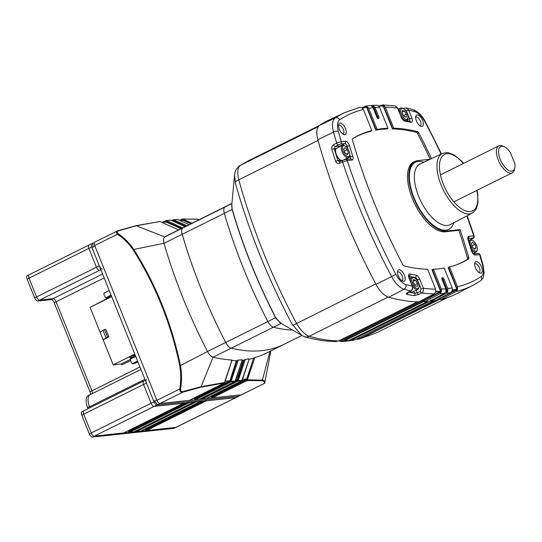 <?xml version="1.0" encoding="UTF-8"?>
<svg xmlns="http://www.w3.org/2000/svg" width="542" height="542" viewBox="0 0 542 542"><rect width="100%" height="100%" fill="white"/><g stroke="black" fill="none" stroke-linecap="round" stroke-linejoin="round"><path stroke-width="0.81" d="M231.901 203.372L229.09 204.774A292.328 134.985 63.6 0 0 225.059 206.956A8.442 3.896 63.6 0 0 224.313 213.318A292.328 134.985 63.6 0 0 267.829 321.569A8.442 3.896 63.6 0 0 273.419 327.253A292.328 134.985 63.6 0 0 292.118 330.058M281.217 323.378L276.244 318.798L275.634 317.693C257.193 281.874 242.687 245.79 232.112 209.442L231.807 204.585M347.903 340.722L350.816 340.044L428.336 301.542M357.795 338.411L357.286 338.974L360.518 338.303L440.26 298.696M342.361 339.075L344.739 338.933L422.171 300.471M422.936 300.451L344.976 339.17L342.598 339.861L341.338 341.25L344.36 340.572L424.095 300.966M430.687 300.735L351.06 340.281L355.24 339.678L433.146 300.986L355.274 339.658M440.395 298.988L360.769 338.54L376.731 332.734L447.672 297.497M424.23 301.264L344.597 340.81L348.906 340.512L427.177 301.637M248.128 160.906L240.397 165.337C237.674 167.546 237.132 172.363 238.765 179.808C252.22 228.304 271.447 276.135 296.447 323.303C300.593 330.268 304.821 334.604 309.123 336.291C319.367 339.204 329.224 340.735 338.682 340.891L417.306 301.847L338.716 340.884L335.647 341.589C325.83 341.413 315.695 339.875 305.241 336.988L303.832 336.521A8.618 7.378 -68.8 0 0 309.123 336.291L388.119 297.057M318.242 126.672L240.397 165.337A8.618 7.947 55.4 0 0 239.53 165.852L248.1 160.92L319.238 125.588M302.097 335.708L292.077 324.231C267.795 278.168 248.941 231.271 235.513 183.535L234.55 175.012L231.739 205.513L232.233 209.347C242.809 245.709 257.321 281.799 275.77 317.632L280.058 322.781L303.832 336.521M338.899 340.708L341.325 341.236L342.551 339.881L340.843 339.827M356.785 338.913L357.747 338.438M292.741 325.471L375.769 283.906M235.181 182.288A8.618 2.642 -11.8 0 1 238.765 179.808L318.066 140.419M360.518 338.303L359.36 339.055L357.402 339.238L359.366 339.048M357.388 339.231L356.406 339.102M350.816 340.044L348.032 340.986L353.418 340.281M344.36 340.572L341.474 341.507L338.926 340.959L341.467 341.507M345.952 341.209L348.933 340.505L345.952 341.209M342.151 339.624L344.976 339.17M480.829 273.168A6.328 2.92 -116.4 0 1 479.819 273.005A6.328 2.92 -116.4 0 1 475.876 268.663A6.328 2.92 -116.4 0 1 474.799 262.897A6.328 2.92 -116.4 0 1 476.161 261.556A6.328 2.92 -116.4 0 1 481.547 267.037A6.328 2.92 -116.4 0 1 480.829 273.168M474.65 264.015A4.776 2.209 -116.4 0 1 474.948 263.791A4.776 2.209 -116.4 0 1 475.314 263.683A4.776 2.209 -116.4 0 1 479.223 267.45A4.776 2.209 -116.4 0 1 479.203 272.341A4.776 2.209 -116.4 0 1 478.837 272.45M344.726 134.721A6.328 2.92 -116.4 0 1 343.723 134.558A6.328 2.92 -116.4 0 1 339.78 130.215A6.328 2.92 -116.4 0 1 338.703 124.443A6.328 2.92 -116.4 0 1 340.058 123.109A6.328 2.92 -116.4 0 1 345.45 128.583A6.328 2.92 -116.4 0 1 344.726 134.721M338.554 125.561A4.776 2.209 -116.4 0 1 338.852 125.337A4.776 2.209 -116.4 0 1 339.217 125.236A4.776 2.209 -116.4 0 1 343.127 129.003A4.776 2.209 -116.4 0 1 343.1 133.894A4.776 2.209 -116.4 0 1 342.74 133.996M403.695 281.406A6.328 2.92 -116.4 0 1 402.692 281.244A6.328 2.92 -116.4 0 1 398.749 276.901A6.328 2.92 -116.4 0 1 397.672 271.135A6.328 2.92 -116.4 0 1 399.027 269.794A6.328 2.92 -116.4 0 1 404.42 275.275A6.328 2.92 -116.4 0 1 403.695 281.406M397.523 272.253A4.776 2.209 -116.4 0 1 397.821 272.03A4.776 2.209 -116.4 0 1 398.187 271.928A4.776 2.209 -116.4 0 1 402.096 275.695A4.776 2.209 -116.4 0 1 402.069 280.587A4.776 2.209 -116.4 0 1 401.71 280.688M421.859 126.476A6.328 2.92 -116.4 0 1 420.849 126.313A6.328 2.92 -116.4 0 1 416.906 121.97A6.328 2.92 -116.4 0 1 415.829 116.205A6.328 2.92 -116.4 0 1 417.191 114.863A6.328 2.92 -116.4 0 1 422.577 120.344A6.328 2.92 -116.4 0 1 421.859 126.476M415.68 117.323A4.776 2.209 -116.4 0 1 415.978 117.099A4.776 2.209 -116.4 0 1 416.344 116.991A4.776 2.209 -116.4 0 1 420.253 120.758A4.776 2.209 -116.4 0 1 420.233 125.656A4.776 2.209 -116.4 0 1 419.867 125.758M372.103 106.334L373.208 105.582L375.037 107.506L378.689 116.591A2.066 0.955 -116.4 0 1 378.567 118.569A2.066 0.955 -116.4 0 1 378.452 118.596A2.066 0.955 -116.4 0 1 376.697 116.808L373.045 107.722L371.331 105.805L369.766 105.555L365.261 106.212L361.914 107.675M365.484 107.33L366.873 106.428L365.261 106.212M359.211 107.54L361.622 107.519L363.364 109.464A347.368 160.398 63.6 0 0 339.712 119.748A15.86 7.324 63.6 0 0 338.357 131.279A347.368 160.398 63.6 0 0 341.338 141.679A1.809 1.579 83.9 0 1 340.62 144.03L338.337 144.883A1.809 0.786 -118.3 0 1 336.657 143.007L341.338 141.679L345.484 141.238A4.458 2.06 -116.4 0 1 349.549 145.859A332.327 153.454 63.6 0 0 352.788 156.326A4.458 2.06 -116.4 0 1 352.056 160.025L347.226 160.54L339.482 163.223C337.673 163.806 336.379 163.149 335.586 161.245A351.114 162.126 -116.4 0 1 331.873 149.375C331.419 147.329 332.016 145.744 333.662 144.626L336.657 143.007A350.986 162.065 -116.4 0 1 333.533 132.119L317.876 139.748A19.817 9.153 -116.4 0 1 319.57 125.344A351.324 162.227 -116.4 0 1 328.913 120.08L344.529 112.702A350.986 162.065 -116.4 0 0 335.2 117.96L319.57 125.344M373.208 105.582L370.809 105.622M371.798 105.338L377.76 105.263L379.508 107.194A347.368 160.398 63.6 0 0 375.037 107.506M382.408 105.886L383.451 105.189L382.34 104.931L379.617 105.907M441.127 291.704L423.952 300.654L424.474 301.799L439.86 293.798L441.384 291.914L440.524 291.684L441.391 291.887L441.351 289.076L433.376 269.232A324.428 149.802 63.6 0 0 444.183 268.08L452.157 287.924L452.306 290.681L450.673 292.646L435.375 300.634A351.324 162.227 -116.4 0 1 430.937 301.277L446.323 293.276L447.848 291.393L445.632 292.24M363.364 109.464L371.846 130.561A324.428 149.802 63.6 0 0 352.646 138.596A1.809 0.833 63.6 0 0 352.639 138.603A1.809 0.833 63.6 0 0 352.483 139.951A324.428 149.802 63.6 0 0 402.774 264.672A1.809 0.833 63.6 0 0 403.959 265.871A324.428 149.802 63.6 0 0 427.611 269.272L435.605 289.157L435.734 291.989L434.122 293.879L418.824 301.88A351.324 162.227 -116.4 0 1 388.668 297.226A19.817 9.153 -116.4 0 1 376.012 284.36A351.324 162.227 -116.4 0 1 317.876 139.748M423.952 300.654L423.715 300.424A349.82 161.53 -116.4 0 1 421.48 300.492M430.423 300.153L430.937 301.277M447.597 291.196L446.994 291.176L447.861 291.359L447.814 288.554L444.162 279.469A2.066 0.955 63.6 0 0 442.211 277.748A2.066 0.955 63.6 0 0 442.17 279.686L445.822 288.771L445.951 291.589L444.338 293.486L429.04 301.481A351.324 162.227 -116.4 0 1 424.474 301.799M452.434 290.065A349.204 161.245 63.6 0 0 456.798 289.143L457.353 289.496L440.151 298.446L440.646 299.543L456.025 291.542L457.583 289.591L456.716 289.455A349.448 161.36 -116.4 0 1 452.38 290.37M456.025 291.542A350.986 162.065 -116.4 0 0 473.349 285.065L458.031 293.053A351.324 162.227 -116.4 0 1 440.646 299.543M342.862 160.31A1.809 0.827 65.9 0 0 342.74 160.337L345.6 159.456A1.809 1.579 -96.1 0 1 347.226 160.54A347.368 160.398 63.6 0 0 395.836 274.259A15.86 7.324 63.6 0 0 405.965 284.564A347.368 160.398 63.6 0 0 412.252 286.169L409.081 278.283A4.458 2.06 -116.4 0 1 409.589 273.961A4.458 2.06 -116.4 0 1 410.016 273.995A332.327 153.454 63.6 0 0 416.175 275.173A4.458 2.06 -116.4 0 1 419.63 279.022L423.322 288.208C423.885 290.275 423.343 291.853 421.683 292.931L418.641 294.475L413.946 295.627A351.114 162.126 -116.4 0 1 406.988 294.36C405.951 294.035 406.202 293.412 407.733 292.484L410.633 290.918C412.252 289.834 412.794 288.249 412.252 286.169L412.496 286.21C412.997 288.473 412.496 290.024 410.978 290.878L410.978 290.878A1.809 0.881 -118.4 0 1 410.633 290.918A350.986 162.065 -116.4 0 1 404.047 289.238L388.668 297.226M382.876 105.914L383.384 105.46L383.201 106.076A349.15 161.218 63.6 0 0 378.858 106.117M372.639 106.334L372.144 106.367A349.448 161.36 -116.4 0 1 372.639 106.334L373.14 105.88L372.984 106.489A349.15 161.218 63.6 0 0 372.327 106.557M366.311 107.187L366.805 106.733L366.656 107.35A349.15 161.218 63.6 0 0 362.537 108.176M480.097 254.828L479.548 254.591A1.809 1.579 -96.1 0 0 477.922 253.507L477.922 253.507C478.349 253.06 479.074 253.5 480.097 254.828L483.146 265.458A3.618 1.233 164.5 0 0 482.529 264.997A347.368 160.398 63.6 0 0 479.548 254.591L475.402 255.038A4.458 2.06 -116.4 0 1 471.337 250.418A332.327 153.454 63.6 0 0 468.098 239.95A4.458 2.06 -116.4 0 1 468.83 236.251L474.189 235.933L467.204 215.75M403.329 108.63L404.325 108.17A1.809 0.786 65.5 0 1 404.61 108.163L406.398 107.966L408.634 110.101L406.378 110.886L404.962 109.762M383.451 105.189L385.287 107.12L393.763 128.217A324.428 149.802 63.6 0 1 417.584 131.659A1.809 0.833 63.6 0 1 418.77 132.865A324.428 149.802 63.6 0 1 431.493 158.616M457.346 289.496L457.523 286.813L449.528 266.935A324.428 149.802 63.6 0 0 457.272 264.496A324.428 149.802 63.6 0 0 468.613 258.968A1.809 0.833 63.6 0 0 468.776 257.619A324.428 149.802 63.6 0 0 460.063 229.598L446.262 231.075A38.428 17.744 -116.4 0 1 414.461 199.978A38.428 17.744 -116.4 0 1 415.741 161.089A38.428 17.744 -116.4 0 1 417.923 160.574L430.111 159.267M366.873 106.428L368.702 108.353L377.164 129.416A324.428 149.802 63.6 0 1 387.97 128.258L379.508 107.194M370.87 131.191L370.884 131.225A324.292 149.741 63.6 0 0 352.53 138.698M371.846 130.561L370.958 131.13M387.97 128.258L387.09 128.84M387.002 128.908L387.029 128.962A324.292 149.741 63.6 0 0 375.83 130.161L366.656 107.35M366.771 106.672L376.175 130.005L375.83 130.161M376.175 130.005L377.164 129.416M395.077 105.9L397.808 108.109L395.077 105.9L382.34 104.931M430.233 159.213A324.292 149.741 63.6 0 0 417.523 133.495A1.673 0.772 63.6 0 0 416.425 132.37A324.292 149.741 63.6 0 0 392.408 128.928L383.201 106.076M383.357 105.433L392.774 128.8L392.408 128.928M392.774 128.8L393.763 128.217M435.863 291.447A349.204 161.245 63.6 0 0 440.632 291.366L431.927 269.713L433.376 269.232M451.107 292.375L456.818 289.143L448.099 267.45L449.528 266.935M456.642 264.726A324.292 149.741 63.6 0 0 467.353 259.442A1.673 0.772 63.6 0 0 467.502 258.195A324.292 149.741 63.6 0 0 458.844 230.323L445.118 231.793A38.557 17.805 -116.4 0 1 413.207 200.587A38.557 17.805 -116.4 0 1 414.488 161.563L415.741 161.089M458.844 230.323L460.063 229.598M447.685 291.339L443.132 279.963L444.162 279.469M441.222 291.86L432.306 269.625M366.304 107.194L362.327 107.98A349.448 161.36 -116.4 0 1 366.304 107.194M408.6 292.158A349.305 161.292 63.6 0 0 414.826 293.276L417.245 292.897L420.294 291.359L421.066 288.988L417.374 279.808A2.649 1.226 63.6 0 0 415.321 277.518A334.129 154.287 -116.4 0 1 409.122 276.325A2.649 1.226 63.6 0 0 408.905 276.305M470.544 239.781L472.942 238.08A1.809 1.579 -96.1 0 0 473.661 235.736A347.368 160.398 63.6 0 0 466.818 215.946M338.337 144.883L335.342 146.496L334.258 148.881A1.809 0.549 163.2 0 0 331.873 149.375M336.067 148.684L334.258 148.881A349.305 161.292 63.6 0 0 337.957 160.689L339.793 161.679A1.809 0.827 65.9 0 0 339.671 161.712A1.809 0.827 65.9 0 0 339.482 163.223M410.978 290.878L408.079 292.443A1.809 0.881 -118.4 0 1 407.733 292.484M407.984 292.497A1.809 1.504 101.9 0 1 406.988 294.36M414.034 291.305L414.826 293.276A1.809 1.524 98.7 0 1 413.946 295.627M416.175 290.241L417.245 292.897A1.809 0.772 63.2 0 0 418.641 294.475M420.294 291.359A1.809 0.772 63.2 0 0 421.683 292.931A350.986 162.065 -116.4 0 0 434.122 293.879M435.605 289.157A347.368 160.398 63.6 0 1 423.322 288.208L421.066 288.988M346.25 146.78L347.185 146.333A2.649 1.226 63.6 0 0 344.766 143.583L340.43 145.954L335.342 146.496A1.809 0.786 -118.3 0 1 333.662 144.626M341.053 160.357L337.957 160.689A1.809 0.495 162.1 0 0 335.586 161.245M339.373 161.794L342.74 160.337A1.809 0.827 65.9 0 0 342.551 161.848A350.986 162.065 -116.4 0 0 391.609 276.589L376.012 284.36M441.08 154.084A347.368 160.398 63.6 0 0 425.05 122.018A15.86 7.324 63.6 0 0 414.921 111.713A3.618 2.961 105.7 0 0 413.031 109.66L406.398 107.966L404.325 108.17A1.809 0.786 65.5 0 0 404.054 109.078M514.9 163.799A13.564 6.26 -116.4 0 1 514.859 167.641A13.564 6.26 -116.4 0 1 511.79 171.164A13.564 6.26 -116.4 0 1 500.246 159.423A13.564 6.26 -116.4 0 1 501.79 146.279A13.564 6.26 -116.4 0 1 504.561 146.902A13.564 6.26 -116.4 0 1 510.32 152.404L514.9 163.799M514.859 167.641L514.561 169.226A15.068 6.958 -116.4 0 1 512.298 172.81A15.068 6.958 -116.4 0 1 511.153 173.142A15.068 6.958 -116.4 0 1 498.816 161.259A15.068 6.958 -116.4 0 1 498.891 145.818A15.068 6.958 -116.4 0 1 500.036 145.493A15.068 6.958 -116.4 0 1 503.112 146.184L504.561 146.902M407.523 114.443A5.969 2.757 -116.4 0 1 407.869 117.756A5.969 2.757 -116.4 0 1 404.833 118.759A5.969 2.757 -116.4 0 1 401.114 113.231A5.969 2.757 -116.4 0 1 403.336 108.63A5.969 2.757 -116.4 0 1 407.523 114.443M407.869 117.756L407.706 118.644A6.809 3.144 -116.4 0 1 406.683 120.27A6.809 3.144 -116.4 0 1 405.802 120.419M405.389 120.344A6.809 3.144 -116.4 0 1 400.66 115.209M400.104 113.827A6.809 3.144 -116.4 0 1 399.989 113.474A6.809 3.144 -116.4 0 1 400.619 108.068A6.809 3.144 -116.4 0 1 402.53 108.231L403.336 108.63M406.31 117.086L406.398 114.227L404.413 110.975L402.333 110.582L402.245 113.441L404.23 116.693L406.31 117.086M403.58 115.629L406.398 114.227M402.286 112.025L404.413 110.975M344.366 145.696A5.969 2.757 -116.4 0 1 345.071 145.947A5.969 2.757 -116.4 0 1 349.61 155.073A5.969 2.757 -116.4 0 1 347.747 156.597A5.969 2.757 -116.4 0 1 342.849 150.54A5.969 2.757 -116.4 0 1 344.366 145.696M349.61 155.073L349.441 155.96A6.809 3.144 -116.4 0 1 348.418 157.58A6.809 3.144 -116.4 0 1 347.314 157.695A6.809 3.144 -116.4 0 1 342.104 151.835A6.809 3.144 -116.4 0 1 342.354 145.378A6.809 3.144 -116.4 0 1 343.452 145.256A6.809 3.144 -116.4 0 1 344.265 145.541L345.071 145.947M347.307 149.721L344.963 147.614L343.709 149.036L344.807 152.573L347.151 154.673L348.404 153.25L347.307 149.721L344.373 151.177M346.575 154.158L348.404 153.25M412.211 282.402A5.969 2.757 -116.4 0 1 414.434 277.809A5.969 2.757 -116.4 0 1 418.62 283.615A5.969 2.757 -116.4 0 1 418.966 286.935A5.969 2.757 -116.4 0 1 415.931 287.938A5.969 2.757 -116.4 0 1 412.211 282.402M411.202 282.999A6.809 3.144 -116.4 0 1 411.087 282.653A6.809 3.144 -116.4 0 1 411.717 277.247A6.809 3.144 -116.4 0 1 413.627 277.409L414.434 277.809M418.966 286.935L418.803 287.822A6.809 3.144 -116.4 0 1 417.774 289.442A6.809 3.144 -116.4 0 1 411.757 284.387M413.431 279.76L413.343 282.619L415.328 285.871L417.408 286.264L417.496 283.405L415.504 280.153L413.431 279.76M413.383 281.203L415.504 280.153M414.677 284.801L417.496 283.405M475.375 251.149A5.969 2.757 -116.4 0 1 470.476 245.092A5.969 2.757 -116.4 0 1 471.994 240.248A5.969 2.757 -116.4 0 1 472.699 240.499A5.969 2.757 -116.4 0 1 477.231 249.625A5.969 2.757 -116.4 0 1 475.375 251.149M477.231 249.625L477.068 250.512A6.809 3.144 -116.4 0 1 476.039 252.132A6.809 3.144 -116.4 0 1 474.941 252.254A6.809 3.144 -116.4 0 1 471.188 249.13M468.918 241.8A6.809 3.144 -116.4 0 1 469.982 239.93A6.809 3.144 -116.4 0 1 471.079 239.815A6.809 3.144 -116.4 0 1 471.892 240.099L472.699 240.499M472.434 247.125L474.778 249.232L476.032 247.802L474.934 244.273L472.583 242.172L471.337 243.595L472.434 247.125M472.001 245.729L474.934 244.273M474.203 248.71L476.032 247.802M301.765 335.525L284.171 344.258A292.111 134.883 -116.4 0 1 231.285 348.154A8.442 3.896 -116.4 0 1 225.696 342.469A292.111 134.883 -116.4 0 1 182.2 234.273A8.442 3.896 -116.4 0 1 182.952 227.911A292.111 134.883 -116.4 0 1 186.976 225.723A292.104 134.883 -116.4 0 0 182.952 227.911L164.754 236.949A8.442 3.896 63.6 0 0 164.009 243.311A292.104 134.883 63.6 0 0 182.85 297.721A292.104 134.883 63.6 0 0 207.505 351.507A8.442 3.896 63.6 0 0 213.087 357.192A292.104 134.883 63.6 0 0 231.969 360.003L224.381 382.964A0.752 0.346 63.6 0 0 224.456 382.889M178.575 229.896L160.005 221.509L136.36 225.77L118.325 230.892C116.828 231.536 116.72 232.423 118.014 233.561C124.254 237.843 129.45 243.053 133.61 249.198C144.761 266.793 154.28 285.377 162.18 304.943C170.019 324.522 176.123 344.807 180.479 365.789C181.827 373.343 181.855 381.141 180.567 389.183C180.493 391.067 181.279 391.866 182.918 391.568L201.068 386.724L224.713 382.483L224.327 382.984L200.723 387.225L182.776 392.198L160.032 403.492L189.334 400.362A0.752 0.346 63.6 0 0 189.395 400.342A0.752 0.346 63.6 0 0 189.443 400.308M284.171 344.258A292.104 134.883 -116.4 0 1 231.285 348.154A8.442 3.896 -116.4 0 1 225.696 342.469A292.104 134.883 -116.4 0 1 201.048 288.683A292.104 134.883 -116.4 0 1 182.2 234.273A8.442 3.896 -116.4 0 1 182.952 227.911L224.862 207.098M264.774 382.821A0.901 0.888 13.6 0 1 264.767 382.876L264.767 382.876A0.901 0.888 13.6 0 1 264.218 383.492L241.752 394.712A3.618 1.667 -116.4 0 1 241.475 394.786L264.218 383.492C264.828 381.995 264.062 381.06 261.928 380.687L247.159 380.538L254.848 357.557L253.595 358.106L246.59 379.807L262.396 380.172C264.557 380.457 265.35 381.338 264.774 382.821L270.831 350.884M199.266 219.618L197.695 219.212L182.878 219.063L192.051 223.202M180.012 220.553L182.966 220.235L190.872 223.792M181.624 228.385L165.852 221.332A0.752 0.346 -116.4 0 1 165.879 220.614L162.18 222.457L166.096 222.037L180.953 228.717M190.98 223.738L182.268 219.801L182.878 219.063L182.248 219.076L182.878 219.063M185.892 226.265L172.986 220.513A0.752 0.346 -116.4 0 1 173.013 219.795L177.532 219.435L189.131 224.652L177.593 219.483M165.954 221.332L166.536 220.594L182.681 227.857M160.005 221.509L135.967 225.702A0.901 0.691 -101.5 0 0 135.812 225.757L117.865 230.729A0.901 0.42 72.7 0 1 117.926 230.696L117.926 230.696A0.901 0.42 72.7 0 1 118.325 230.892M230.275 381.331L230.201 381.412A0.752 0.346 63.6 0 0 230.845 382.069L238.223 360.051L237.037 360.471L230.275 381.331L235.33 381.08L234.923 381.575L199.226 399.305A0.752 0.346 63.6 0 0 199.287 399.285A0.752 0.346 63.6 0 0 199.334 399.251M230.201 381.412L194.659 399.068L194.382 398.377L229.896 380.741L236.359 360.803L237.037 360.471M236.359 360.803L231.4 360.511M229.896 380.741L225.221 381.243M231.488 360.464L231.969 360.003M246.59 379.807L211.529 397.266L211.251 396.575L246.766 378.939L253.595 358.106M253.507 358.147L249.076 359.319M246.766 378.939L242.579 379.386M248.67 359.224L249.151 358.879L241.813 380.884A0.752 0.346 63.6 0 0 241.881 380.823M237.403 380.511L201.638 398.323A0.752 0.346 63.6 0 0 202.281 398.98L206.211 398.56L241.752 380.904L237.979 381.243L245.289 359.488L244.076 359.956L237.403 380.511L242.172 380.403L241.752 380.904A0.752 0.346 63.6 0 0 241.813 380.884L206.265 398.539A0.752 0.346 63.6 0 0 206.312 398.506M235.553 380.647L236.874 379.996L243.243 360.369L244.076 359.956M243.243 360.369L242.091 360.505M236.874 379.996L235.729 380.118M241.746 360.206L242.227 359.813L234.984 381.554A0.752 0.346 63.6 0 0 235.052 381.493M160.032 403.492A3.618 1.667 -116.4 0 1 156.95 400.362L179.693 389.061L180.567 389.183M118.014 233.561A0.901 0.346 125.8 0 0 117.451 234.232L94.708 245.526L156.95 400.362M94.708 245.526A3.618 1.667 -116.4 0 1 94.85 242.105L117.865 230.729C116.13 231.441 115.995 232.606 117.451 234.232C123.468 238.236 128.657 243.351 133.014 249.584C155.507 285.139 171.103 323.926 179.788 365.938C181.062 373.702 181.028 381.412 179.693 389.061C179.836 391.432 180.865 392.476 182.776 392.198A0.901 0.42 72.7 0 0 182.918 391.568M211.529 397.266A0.752 0.346 63.6 0 0 212.173 397.923L241.475 394.786M211.251 396.575L209.937 396.717M194.659 399.068A0.752 0.346 63.6 0 0 195.303 399.725L199.226 399.305M194.382 398.377L193.067 398.519M245.289 359.488A292.104 134.883 63.6 0 0 249.151 358.879M254.848 357.557A292.104 134.883 63.6 0 0 265.98 353.296L284.15 344.272M238.223 360.051A292.104 134.883 63.6 0 0 242.227 359.813M170.622 220.099L165.933 220.601A0.752 0.346 -116.4 0 0 165.879 220.614L170.703 220.106L185.154 226.631M176.848 219.435L173.677 219.767L186.949 225.736L168.786 234.761A292.104 134.883 63.6 0 0 164.754 236.949L136.36 225.77A0.901 0.691 -101.5 0 0 135.967 225.702L117.37 230.919M171.584 220.506L173.013 219.795A0.752 0.346 -116.4 0 1 173.067 219.781L173.677 219.767L173.067 219.781L173.677 219.767L173.088 220.506M182.268 219.801L182.166 219.808A0.752 0.346 -116.4 0 1 182.193 219.09L182.193 219.09A0.752 0.346 -116.4 0 1 182.248 219.076M189.334 400.362L224.327 382.984A0.752 0.346 63.6 0 0 224.381 382.964L189.395 400.342M246.515 379.888A0.752 0.346 63.6 0 0 247.159 380.538L212.173 397.923M157.356 404.935L160.324 403.458L241.183 394.82L238.216 396.297L157.356 404.935A4.221 1.951 63.6 0 0 153.759 401.283L91.964 247.558L94.931 246.082L156.733 399.806L153.759 401.283M92.553 247.267A4.221 1.951 63.6 0 0 92.445 243.466L94.484 242.457M134.795 354.102L113.197 364.827L121.212 363.973A0.948 0.44 63.6 0 0 122.018 364.793A0.948 0.44 63.6 0 0 122.092 364.773A0.948 0.44 63.6 0 0 122.153 364.732M121.212 363.973L130.514 359.353M111.693 296.63L90.087 307.355L103.129 339.793L108.881 336.941L107.506 336.995L103.129 339.793L113.197 364.827M135.182 355.057L133.447 355.24L129.491 357.212A0.948 0.44 -116.4 0 1 130.297 358.032L130.446 358.397A0.948 0.44 -116.4 0 1 130.554 359.075A3.557 1.646 63.6 0 0 132.268 363.723L134.829 363.452L137.932 361.907M109.247 290.539L103.908 293.188A3.557 1.646 63.6 0 0 105.927 297.809A0.948 0.44 -116.4 0 1 106.347 298.446L106.489 298.818A0.948 0.44 -116.4 0 1 106.591 299.157M137.797 361.561L137.35 361.595L137.695 361.311M132.268 363.723L137.6 361.074M130.554 359.075L135.757 356.487M134.511 357.103A0.948 0.44 63.6 0 0 134.402 356.433L134.253 356.067A0.948 0.44 63.6 0 0 133.447 355.24M111.198 295.41L109.62 295.58A3.557 1.646 63.6 0 0 109.884 295.844A0.948 0.44 63.6 0 1 110.304 296.481L110.453 296.847A0.948 0.44 63.6 0 1 110.554 297.192M105.954 337.768L102.98 330.363L104.531 329.59L105.907 329.536L108.881 336.941M106.51 298.852L91.591 306.609M102.98 330.363L100.155 332.395M104.531 329.59L107.506 336.995M109.62 295.58L110.995 294.895M111.09 295.126L110.744 295.417L111.191 295.383M239.144 395.836A3.618 1.667 -116.4 0 1 238.785 396.182A3.618 1.667 -116.4 0 1 238.507 396.263L157.065 404.962A3.618 1.667 -116.4 0 1 153.982 401.832L146.428 383.031A3.618 1.667 -116.4 0 1 146.564 379.61M144.253 429.345L145.209 429.244L146.462 430.551L175.784 427.421L173.867 428.37A3.618 1.667 -116.4 0 0 174.138 428.288L176.055 427.34A3.618 1.667 -116.4 0 1 175.784 427.421A3.618 1.667 -116.4 0 0 176.055 427.34L235.912 397.611A3.618 1.667 -116.4 0 1 235.635 397.692L154.192 406.392A3.618 1.667 -116.4 0 1 151.11 403.262L143.555 384.461A3.618 1.667 -116.4 0 1 143.691 381.033A3.618 1.667 -116.4 0 1 143.962 380.958M90.338 394.569A3.618 1.667 63.6 0 0 89.992 391.785L54.193 302.741A3.618 1.667 63.6 0 0 51.117 299.611L37.737 301.04L39.654 300.092A3.618 1.667 -116.4 0 1 36.571 296.962A3.618 1.667 -116.4 0 0 39.654 300.092L53.035 298.662A3.618 1.667 63.6 0 1 56.111 301.792L91.903 390.829A3.618 1.667 63.6 0 1 92.255 393.621A3.618 1.667 63.6 0 0 91.903 390.829L56.111 301.792A3.618 1.667 63.6 0 0 53.035 298.662L39.654 300.092L99.504 270.363L101.063 270.194L99.504 270.363A3.618 1.667 -116.4 0 1 96.429 267.233L88.868 248.432A3.618 1.667 -116.4 0 1 89.003 245.004A3.618 1.667 -116.4 0 1 89.281 244.923M102.377 268.934A3.618 1.667 -116.4 0 1 99.301 265.804L91.74 247.003A3.618 1.667 -116.4 0 1 91.876 243.575A3.618 1.667 -116.4 0 1 92.154 243.5L92.445 243.466M183.562 403.241L154.192 406.392A3.618 1.667 -116.4 0 1 151.11 403.262L143.555 384.461A3.618 1.667 -116.4 0 1 143.691 381.033L145.303 380.233M123.759 432.936L94.335 436.12A3.618 1.667 -116.4 0 1 91.259 432.99L83.698 414.19A3.618 1.667 -116.4 0 1 83.834 410.761A3.618 1.667 -116.4 0 1 84.112 410.687M140.954 369.427L90.189 394.644A13.259 6.125 -116.4 0 0 89.518 406.771A3.618 1.667 63.6 0 1 89.823 407.787A3.618 1.667 63.6 0 0 89.518 406.771A13.259 6.125 -116.4 0 1 90.189 394.644A13.259 6.125 -116.4 0 1 91.198 394.352A13.259 6.125 -116.4 0 1 91.429 394.339M100.859 269.692L99.504 270.363A3.618 1.667 -116.4 0 1 96.429 267.233L88.868 248.432A3.618 1.667 -116.4 0 1 89.003 245.004L91.876 243.575M89.003 245.004L29.153 274.733A3.618 1.667 -116.4 0 0 29.017 278.161L36.571 296.962L29.017 278.161A3.618 1.667 -116.4 0 1 29.153 274.733A3.618 1.667 -116.4 0 1 29.424 274.652M238.785 396.182L235.912 397.611A3.618 1.667 -116.4 0 1 235.635 397.692L206.312 400.823L205.696 400.199M200.438 401.439L196.136 401.913L195.52 401.283M140.629 431.134L136.279 431.642L135.663 431.005M135.663 431.012L193.745 402.164L189.443 402.625L188.826 402.001M133.935 431.852L129.592 432.353L128.339 431.046L127.384 431.147M87.906 408.743A3.618 1.667 63.6 0 0 87.601 407.719A13.259 6.125 -116.4 0 1 88.271 395.599L90.189 394.644M173.867 428.37L92.418 437.069A3.618 1.667 -116.4 0 1 89.342 433.939L81.781 415.138A3.618 1.667 -116.4 0 1 81.923 411.717L143.691 381.033M238.507 396.263L175.784 427.421L94.335 436.12A3.618 1.667 -116.4 0 1 91.259 432.99L83.698 414.19A3.618 1.667 -116.4 0 1 83.834 410.761M37.737 301.04A3.618 1.667 -116.4 0 1 34.661 297.91L27.1 279.11A3.618 1.667 -116.4 0 1 27.236 275.682L29.153 274.733M231.888 203.568L225.059 206.956M232.233 209.347L224.313 213.318M275.77 317.632L267.829 321.569M281.108 323.432L273.419 327.253M433.776 300.891L359.177 337.727M348.953 340.491L427.191 301.637M338.736 340.871L335.647 341.589M409.081 278.283L412.496 286.21M373.235 105.595L377.659 117.086L377.293 117.207L372.984 106.489M378.689 116.591L377.659 117.086A1.958 0.901 -116.4 0 1 377.889 118.413M377.496 118.088A1.653 0.766 63.6 0 0 377.293 117.207M445.89 291.745L446.994 291.176A349.448 161.36 -116.4 0 1 446.215 291.257A349.448 161.36 -116.4 0 1 446.032 291.278M446.093 290.966A349.204 161.245 63.6 0 0 446.317 290.946A349.204 161.245 63.6 0 0 447.089 290.858L442.767 280.085A1.653 0.766 63.6 0 0 441.947 278.893M442.496 153.42L419.989 164.05A33.841 15.63 63.6 0 0 418.587 196.163A33.841 15.63 63.6 0 0 447.401 225.472A33.841 15.63 63.6 0 0 450.097 224.666L472.17 213.155A33.353 15.4 -116.4 0 1 441.113 185.066A33.353 15.4 -116.4 0 1 442.496 153.42L446.906 152.58L448.749 152.81L454.23 155.026L461.195 160.669L463.606 163.345M463.376 163.46A31.544 14.566 63.6 0 0 442.645 155.839A31.544 14.566 63.6 0 0 443.397 184.273A31.544 14.566 63.6 0 0 467.604 211.461A31.544 14.566 63.6 0 0 476.784 190.452M453.823 222.721A37.459 17.297 -116.4 0 1 445.91 230.187A37.459 17.297 -116.4 0 1 414.02 197.755A37.459 17.297 -116.4 0 1 418.282 161.462A37.459 17.297 -116.4 0 1 423.79 162.254M378.709 105.947A349.448 161.36 -116.4 0 1 382.869 105.914L378.689 105.927M423.715 300.424L440.632 291.366M440.524 291.684A349.448 161.36 -116.4 0 1 435.795 291.765M450.673 292.646A350.986 162.065 -116.4 0 1 446.323 293.276M444.338 293.486A350.986 162.065 -116.4 0 1 439.86 293.798M405.965 284.564A3.618 2.961 105.7 0 1 404.047 289.238A19.478 8.99 -116.4 0 1 391.609 276.589L395.836 274.259M338.357 131.279A3.618 1.233 164.5 0 0 333.533 132.119A19.478 8.99 -116.4 0 1 335.2 117.96A3.618 3.205 56.5 0 1 339.712 119.748M414.921 111.713A347.368 160.398 63.6 0 0 408.634 110.101L411.805 117.993A4.458 2.06 -116.4 0 1 410.877 122.282A332.327 153.454 63.6 0 0 404.711 121.096A4.458 2.06 -116.4 0 1 401.256 117.248L397.564 108.068A347.368 160.398 63.6 0 0 385.287 107.12M457.523 286.813A347.368 160.398 63.6 0 0 481.174 276.528A15.86 7.324 63.6 0 0 482.529 264.997M373.045 107.722A347.368 160.398 63.6 0 0 368.702 108.353M416.425 132.37L417.584 131.659M441.351 289.076A347.368 160.398 63.6 0 0 445.822 288.771M447.814 288.554A347.368 160.398 63.6 0 0 452.157 287.924M481.174 276.528A3.618 3.205 56.5 0 1 480.3 280.973C482.4 279.008 483.43 277.639 483.389 276.874L484.121 272.938L483.146 265.458M467.353 259.442L468.613 258.968M413.031 109.66C417.882 111.367 422.001 115.399 425.375 121.747L425.05 122.018M445.118 231.793L446.262 231.075M467.502 258.195L468.776 257.619M417.523 133.495L418.77 132.865M448.464 267.335L457.36 289.469M441.92 278.385A1.958 0.901 -116.4 0 1 443.132 279.963L442.767 280.085M408.898 276.447L409.122 276.325A1.809 1.504 102.4 0 0 410.016 273.995M414.61 277.904L415.321 277.518A1.809 1.524 99.3 0 0 416.175 275.173M416.852 280.058L419.63 279.022M345.484 141.238A1.809 1.579 83.9 0 1 344.766 143.583L340.62 144.03M339.759 146.665A1.809 1.579 -96.1 0 1 340.43 145.954A2.459 1.131 -116.4 0 1 340.952 146.076M345.871 158.84A334.326 154.375 63.6 0 0 345.925 159.03L350.437 156.855A334.129 154.287 -116.4 0 1 349.678 154.443M347.964 148.901A334.129 154.287 -116.4 0 1 347.185 146.333A1.809 0.556 163.3 0 1 349.549 145.859M344.577 159.483A1.809 0.508 -17.7 0 0 345.925 159.03A2.459 1.131 -116.4 0 1 346.033 159.409M350.274 158.955A2.649 1.226 63.6 0 0 350.437 156.855A1.809 0.508 162.3 0 1 352.788 156.326M407.076 119.978L409.549 118.773L406.378 110.886M409.596 121.178A2.649 1.226 63.6 0 0 409.549 118.773L411.805 117.993M472.942 238.08L468.146 238.595A1.809 1.579 -96.1 0 0 468.83 236.251M468.498 240.458L469.04 240.404M352.056 160.025A1.809 1.579 -96.1 0 0 350.43 158.941L345.6 159.456M410.877 122.282A1.809 1.504 -77.6 0 0 409.827 121.232L403.58 120.033A1.809 1.524 -80.7 0 1 404.711 121.096M397.808 108.109L401.256 117.248M475.402 255.038A1.809 1.579 -96.1 0 0 473.898 253.947M471.337 250.418A1.809 0.556 -16.7 0 1 471.635 250.614L468.18 238.385L467.888 238.663M342.287 160.547A6.809 3.144 -116.4 0 1 341.616 160.527A6.809 3.144 -116.4 0 1 336.406 154.666A6.809 3.144 -116.4 0 1 336.657 148.21C333.249 149.125 337.47 160.202 341.474 160.547L342.72 160.405M340.661 160.168A6.511 3.008 -116.4 0 1 336.758 155.764A6.511 3.008 -116.4 0 1 335.606 149.992M410.023 292.036A6.511 3.008 -116.4 0 1 409.434 291.711M417.774 289.442L412.076 292.273A6.809 3.144 -116.4 0 1 409.474 291.684M224.327 213.352L164.009 243.311L133.014 249.584M267.823 321.548L207.505 351.507L179.788 365.938M273.385 327.239L213.087 357.192L201.068 386.724A0.901 0.691 -101.5 0 1 200.723 387.225M261.928 380.687A0.901 0.86 -85 0 0 262.396 380.172L269.95 351.324M179.612 220.37L182.539 219.002L197.43 219.144A0.901 0.86 -85 0 1 197.695 219.212L198.9 219.801M182.166 219.808L180.838 220.465M172.986 220.513L172.322 220.838M165.852 221.332L163.969 222.267M199.287 399.285L234.984 381.554A0.752 0.346 63.6 0 1 234.923 381.575L230.845 382.069L195.303 399.725M202.281 398.98L237.979 381.243A0.752 0.346 63.6 0 1 237.335 380.592M162.207 222.457L165.832 220.655M179.626 220.377L182.146 219.124M171.597 220.513L172.966 219.835M130.446 358.397L134.402 356.433M130.297 358.032L134.253 356.067M105.927 297.809L109.884 295.844M106.347 298.446L110.304 296.481M106.489 298.818L110.453 296.847M92.418 437.069L157.065 404.962M89.342 433.939L153.982 401.832M81.781 415.138L146.428 383.031M34.661 297.91L99.301 265.804M27.1 279.11L91.74 247.003M89.992 391.785L139.965 366.961M123.657 432.99L183.508 403.262M87.601 407.719L144.91 379.258M54.193 302.741L104.172 277.924M51.117 299.611L102.607 274.035M146.462 430.551L206.312 400.823M145.845 429.928L203.921 401.08M145.825 429.867L203.751 401.094M145.209 429.244L201.36 401.351M140.527 431.188L200.377 401.459M136.279 431.642L196.136 401.913M133.833 431.899L193.69 402.171M129.592 432.353L189.443 402.625M128.976 431.73L187.051 402.882M128.949 431.669L186.882 402.902M128.339 431.046L184.49 403.153M239.53 165.852C235.655 168.941 235.242 171.882 235.106 172.187L234.55 175.019M376.731 332.734L359.36 339.055M341.914 341.507L346.589 341.182M342.192 339.624L341.121 339.692M356.399 339.109L357.402 339.238M408.648 276.379L408.939 276.095L409.325 278.324M359.752 107.343L344.529 112.702M473.349 285.065L480.3 280.973M472.17 213.155L475.503 210.154L476.432 208.541L477.976 202.837L477.753 194.314L477.014 190.337M441.452 153.914L425.375 121.747M408.079 292.443L407.598 292.558M401.5 117.289L403.58 120.033M470.619 239.774L472.583 238.697C473.898 238.06 474.433 237.139 474.189 235.933M473.884 253.941L477.922 253.507M473.769 253.954L473.932 253.961C473.349 253.846 472.583 252.735 471.635 250.614M512.298 172.81L453.864 201.834M498.891 145.818L440.456 174.842M406.683 120.27L406.222 120.493M400.619 108.068L398.262 109.24M348.418 157.58L343.398 160.066M342.354 145.378L336.657 148.21M411.717 277.247L409.359 278.419M412.076 292.273L409.366 291.745M469.982 239.93L468.552 240.641M476.039 252.132L473.302 253.493M227.288 205.703L186.976 225.723M185.181 226.617L170.703 220.106M178.616 229.876L160.107 221.515M232.057 360.071L224.835 382.435M249.218 358.892L242.26 380.362M242.301 359.847L235.431 381.033M199.205 219.591L197.43 219.144M264.272 383.526L264.828 382.591M122.092 364.773L130.622 360.538M123.712 432.97L183.542 403.255M140.581 431.168L200.411 401.453M133.894 431.886L193.718 402.171"/></g></svg>
